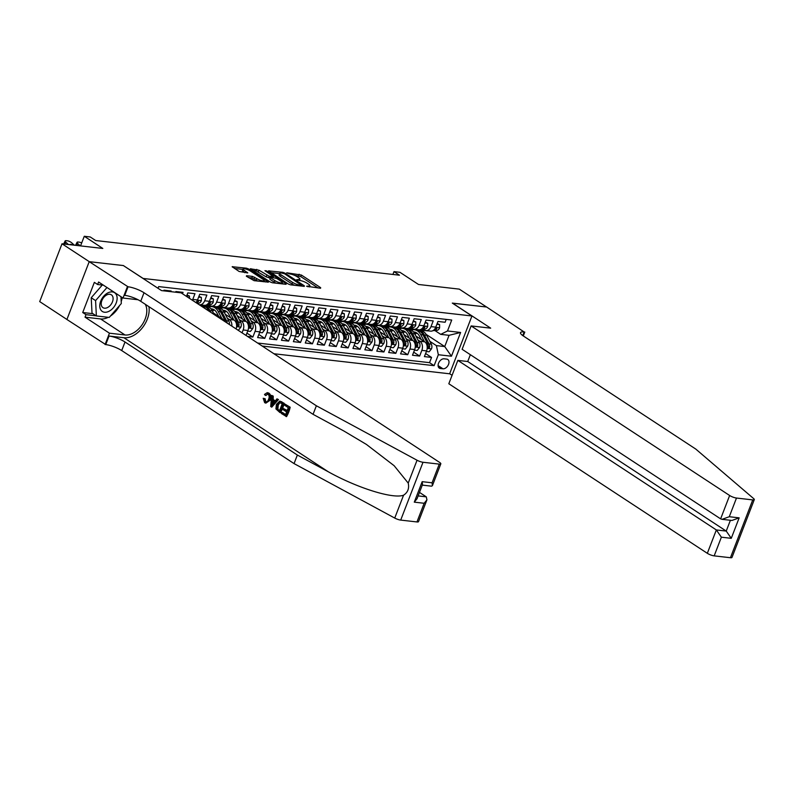 <?xml version="1.0" encoding="UTF-8"?>
<svg xmlns="http://www.w3.org/2000/svg" width="794" height="794" viewBox="0 0 794 794"><rect width="100%" height="100%" fill="white"/><g stroke="black" fill="none" stroke-linecap="round" stroke-linejoin="round"><path stroke-width="1.19" d="M306.573 286.247L320.568 288.252L320.667 287.686L301.392 275.042L286.733 272.789L289.84 273.96A5.419 1.28 21.1 0 1 297.006 276.63L298.613 277.682A5.419 1.28 21.1 0 1 299.924 279.21A5.419 1.28 21.1 0 1 298.296 279.508L296.619 279.716L299.795 280.49A5.419 1.28 21.1 0 1 306.96 283.16L308.568 284.212A5.419 1.28 21.1 0 1 309.878 285.741A5.419 1.28 21.1 0 1 308.251 286.038L306.573 286.247M246.547 275.717L246.448 276.282L254.09 280.669L268.402 282.148L248.721 269.027L246.477 268.193L232.176 266.715L239.113 271.469L247.768 272.888L244.115 270.288A4.526 1.072 21.1 0 1 243.024 269.017A4.526 1.072 21.1 0 1 245.892 269.077A4.526 1.072 21.1 0 1 250.368 271.002L263.062 279.329A4.526 1.072 21.1 0 1 264.154 280.6A4.526 1.072 21.1 0 1 261.286 280.54A4.526 1.072 21.1 0 1 256.799 278.615L252.452 276.391L246.547 275.717L246.348 276.223M123.497 265.653L143.158 278.456L471.944 315.982L452.312 303.1L486.563 307.01L459.289 289.125L418.498 284.47L399.948 272.302L393.993 271.627L399.451 275.2L95.677 240.532L90.228 236.959L84.273 236.275L80.551 245.902M123.527 265.583L89.275 261.673L62.011 243.788L102.813 248.443L84.273 236.275M288.222 283.984L290.455 284.818L304.251 286.386L304.35 285.82L285.086 273.186L282.843 272.342L268.541 270.863L288.222 283.984M286.068 284.312L272.273 282.743L270.039 281.9L250.358 268.789L259.003 270.208L269.067 276.163L273.483 276.52L264.938 270.704L266.576 270.893L286.168 283.746L286.068 284.312M66.914 319.456L39.7 301.601L62.011 243.788M247.53 336.428L252.869 337.033L246.914 333.123M251.162 320.925L253.117 322.215A6.898 4.953 96.5 0 1 255.073 331.326L259.837 331.872L257.633 337.579L264.779 338.393L258.824 334.482M263.072 322.285L265.037 323.575A6.898 4.953 96.5 0 1 266.983 332.686L271.747 333.232L269.543 338.939L276.699 339.753L270.744 335.842M274.982 323.644L276.947 324.935A6.898 4.953 96.5 0 1 278.893 334.046L283.657 334.592L281.463 340.298L288.609 341.112L282.654 337.202M286.892 325.004L288.857 326.294A6.898 4.953 96.5 0 1 290.812 335.405L295.576 335.951L293.373 341.658L300.519 342.472L294.564 338.562M298.812 326.364L300.767 327.654A6.898 4.953 96.5 0 1 302.722 336.765L307.486 337.311L305.283 343.018L312.429 343.832L306.474 339.921M310.722 327.724L312.687 329.014A6.898 4.953 96.5 0 1 314.632 338.125L319.396 338.671L317.193 344.378L324.349 345.192L318.394 341.281M322.632 329.083L324.597 330.373A6.898 4.953 96.5 0 1 326.542 339.485L331.306 340.031L329.113 345.737L336.259 346.551L330.304 342.641M334.542 330.443L336.507 331.733A6.898 4.953 96.5 0 1 338.462 340.844L343.226 341.39L341.023 347.097L348.169 347.911L342.214 344.001M346.462 331.803L348.417 333.093A6.898 4.953 96.5 0 1 350.372 342.204L355.136 342.75L352.933 348.457L360.079 349.271L354.124 345.36M358.372 333.162L360.337 334.453A6.898 4.953 96.5 0 1 362.282 343.564L367.046 344.11L364.843 349.817L371.999 350.63L366.044 346.72M370.282 334.522L372.247 335.812A6.898 4.953 96.5 0 1 374.192 344.924L378.956 345.469L376.763 351.176L383.909 351.99L377.954 348.08M382.192 335.882L384.157 337.172A6.898 4.953 96.5 0 1 386.112 346.283L390.876 346.829L388.673 352.536L395.819 353.35L389.864 349.439M394.112 337.242L396.067 338.532A6.898 4.953 96.5 0 1 398.022 347.643L402.786 348.189L400.583 353.886L407.729 354.71L401.774 350.799M406.022 338.601L407.987 339.892A6.898 4.953 96.5 0 1 409.932 349.003L414.696 349.549L412.493 355.246L419.649 356.069L421.842 350.362A6.898 4.953 -83.5 0 0 419.897 341.251L417.932 339.961M413.694 352.159L419.649 356.069M446.228 319.406L445.126 322.265L437.98 321.451L435.777 327.148A6.898 4.953 -83.5 0 1 430.636 331.138L425.872 330.602A6.898 4.953 -83.5 0 0 431.013 326.612L433.216 320.905L426.06 320.091L423.867 325.788A6.898 4.953 -83.5 0 1 418.716 329.778L413.952 329.242A6.898 4.953 96.5 0 1 412.324 328.637L411.074 327.823M413.952 329.242A6.898 4.953 96.5 0 0 419.103 325.252L421.296 319.545L414.15 318.731L411.947 324.438A6.898 4.953 -83.5 0 1 406.806 328.428L402.042 327.882A6.898 4.953 96.5 0 1 400.414 327.277L399.164 326.463M402.042 327.882A6.898 4.953 96.5 0 0 407.183 323.892L409.386 318.186L402.24 317.372L400.037 323.079A6.898 4.953 -83.5 0 1 394.896 327.068L390.132 326.523A6.898 4.953 96.5 0 1 388.504 325.917L387.254 325.103M390.132 326.523A6.898 4.953 96.5 0 0 395.273 322.533L397.476 316.826L390.33 316.012L388.127 321.719A6.898 4.953 -83.5 0 1 382.986 325.709L378.212 325.163A6.898 4.953 96.5 0 1 376.584 324.557L375.344 323.744M378.212 325.163A6.898 4.953 96.5 0 0 383.363 321.173L385.566 315.466L378.41 314.652L376.217 320.359A6.898 4.953 -83.5 0 1 371.066 324.349L366.302 323.803A6.898 4.953 96.5 0 1 364.674 323.198L363.424 322.384M366.302 323.803A6.898 4.953 96.5 0 0 371.453 319.813L373.646 314.106L366.5 313.293L364.297 318.999A6.898 4.953 -83.5 0 1 359.156 322.989L354.392 322.443A6.898 4.953 96.5 0 1 352.764 321.838L351.514 321.024M354.392 322.443A6.898 4.953 96.5 0 0 359.533 318.454L361.736 312.747L354.59 311.933L352.387 317.64A6.898 4.953 -83.5 0 1 347.246 321.63L342.482 321.084A6.898 4.953 96.5 0 1 340.844 320.478L339.604 319.664M342.482 321.084A6.898 4.953 96.5 0 0 347.623 317.094L349.826 311.387L342.68 310.573L340.477 316.28A6.898 4.953 -83.5 0 1 335.336 320.27L330.562 319.724A6.898 4.953 96.5 0 1 328.934 319.119L327.694 318.305M330.562 319.724A6.898 4.953 96.5 0 0 335.713 315.734L337.916 310.027L330.761 309.213L328.567 314.92A6.898 4.953 -83.5 0 1 323.416 318.91L318.652 318.364A6.898 4.953 96.5 0 1 317.024 317.759L315.774 316.945M318.652 318.364A6.898 4.953 96.5 0 0 323.803 314.374L325.997 308.668L318.851 307.854L316.647 313.561A6.898 4.953 -83.5 0 1 311.506 317.55L306.742 317.005A6.898 4.953 96.5 0 1 305.114 316.399L303.864 315.585M306.742 317.005A6.898 4.953 96.5 0 0 311.883 313.015L314.087 307.308L306.941 306.494L304.737 312.201A6.898 4.953 -83.5 0 1 299.596 316.191L294.832 315.645A6.898 4.953 96.5 0 1 293.194 315.039L291.954 314.226M294.832 315.645A6.898 4.953 96.5 0 0 299.973 311.655L302.177 305.948L295.031 305.134L292.827 310.841A6.898 4.953 -83.5 0 1 287.686 314.831L282.912 314.285A6.898 4.953 96.5 0 1 281.284 313.68L280.044 312.866M282.912 314.285A6.898 4.953 96.5 0 0 288.063 310.295L290.267 304.588L283.111 303.774L280.917 309.481A6.898 4.953 -83.5 0 1 275.766 313.471L271.002 312.925A6.898 4.953 96.5 0 1 269.374 312.32L268.124 311.506M271.002 312.925A6.898 4.953 96.5 0 0 276.153 308.935L278.347 303.229L271.201 302.415L268.997 308.122A6.898 4.953 -83.5 0 1 263.856 312.111L259.092 311.566A6.898 4.953 96.5 0 1 257.464 310.96L256.214 310.146M259.092 311.566A6.898 4.953 96.5 0 0 264.233 307.576L266.437 301.869L259.291 301.055L257.087 306.762A6.898 4.953 -83.5 0 1 251.946 310.752L247.182 310.206A6.898 4.953 96.5 0 1 245.545 309.6L244.304 308.787M247.182 310.206A6.898 4.953 96.5 0 0 252.323 306.216L254.527 300.509L247.381 299.695L245.177 305.402A6.898 4.953 -83.5 0 1 240.036 309.392L235.262 308.846A6.898 4.953 96.5 0 1 233.635 308.241L232.394 307.427M235.262 308.846A6.898 4.953 96.5 0 0 240.413 304.856L242.617 299.149L235.461 298.336L233.267 304.042A6.898 4.953 -83.5 0 1 228.116 308.032L223.352 307.486A6.898 4.953 96.5 0 1 221.725 306.891L220.474 306.067M223.352 307.486A6.898 4.953 96.5 0 0 228.503 303.497L230.697 297.79L223.551 296.976L221.347 302.683A6.898 4.953 -83.5 0 1 216.206 306.673L211.442 306.127A6.898 4.953 96.5 0 1 209.815 305.531L208.564 304.707M211.442 306.127A6.898 4.953 96.5 0 0 216.583 302.137L218.787 296.43L211.641 295.616L209.437 301.323A6.898 4.953 -83.5 0 1 204.296 305.313L199.532 304.767A6.898 4.953 96.5 0 1 199.175 304.707M199.532 304.767A6.898 4.953 96.5 0 0 204.673 300.777L206.877 295.07L199.731 294.256L197.527 299.963A6.898 4.953 -83.5 0 1 195.89 302.554M192.386 300.251A6.898 4.953 96.5 0 0 192.763 299.417L194.967 293.711L187.811 292.897L186.471 296.38M182.501 293.77L183.047 292.351L175.901 291.537L175.643 292.212M170.879 291.666L171.137 290.991L163.991 290.177L163.733 290.852M224.037 321.014A6.898 4.953 -83.5 0 0 222.151 318.682L213.358 312.915M202.053 305.501L201.348 305.035M236.096 328.924A6.898 4.953 -83.5 0 0 234.061 320.042L225.268 314.275M213.963 306.861L213.258 306.395M231.828 326.126A6.898 4.953 96.5 0 0 229.297 319.496L227.332 318.205M209.775 306.692L208.514 305.869M246.021 335.435L247.927 330.512A6.898 4.953 -83.5 0 0 245.971 321.401L237.178 315.635M225.873 308.221L225.168 307.754M242.051 332.835L243.163 329.967A6.898 4.953 96.5 0 0 241.207 320.855L239.242 319.565M221.685 308.052L220.424 307.228M259.837 331.872A6.898 4.953 -83.5 0 0 257.881 322.761L249.088 316.995M237.793 309.581L237.078 309.114M233.595 309.412L232.344 308.588M271.747 333.232A6.898 4.953 -83.5 0 0 269.801 324.121L261.008 318.354M249.703 310.94L248.998 310.474M245.515 310.772L244.254 309.948M283.657 334.592A6.898 4.953 -83.5 0 0 281.711 325.48L272.918 319.714M261.613 312.3L260.908 311.834M257.425 312.131L256.164 311.308M295.576 335.951A6.898 4.953 -83.5 0 0 293.621 326.84L284.828 321.074M273.523 313.66L272.818 313.193M269.335 313.491L268.074 312.667M307.486 337.311A6.898 4.953 -83.5 0 0 305.531 328.2L296.738 322.433M285.443 315.019L284.728 314.553M281.245 314.851L279.994 314.027M319.396 338.671A6.898 4.953 -83.5 0 0 317.451 329.56L308.658 323.793M297.353 316.379L296.648 315.913M293.165 316.211L291.904 315.387M331.306 340.031A6.898 4.953 -83.5 0 0 329.361 330.919L320.568 325.153M309.263 317.739L308.558 317.272M305.075 317.57L303.814 316.746M343.226 341.39A6.898 4.953 -83.5 0 0 341.271 332.279L332.478 326.513M321.173 319.099L320.468 318.632M316.985 318.93L315.724 318.106M355.136 342.75A6.898 4.953 -83.5 0 0 353.181 333.639L344.388 327.872M333.093 320.458L332.378 319.992M328.895 320.29L327.644 319.466M367.046 344.11A6.898 4.953 -83.5 0 0 365.101 334.999L356.308 329.232M345.003 321.818L344.298 321.352M340.815 321.649L339.554 320.826M378.956 345.469A6.898 4.953 -83.5 0 0 377.011 336.358L368.218 330.592M356.913 323.178L356.208 322.711M352.725 323.009L351.464 322.185M390.876 346.829A6.898 4.953 -83.5 0 0 388.921 337.718L380.127 331.952M368.823 324.538L368.118 324.071M364.635 324.369L363.374 323.545M402.786 348.189A6.898 4.953 -83.5 0 0 400.831 339.078L392.038 333.311M380.743 325.897L380.028 325.431M376.545 325.729L375.294 324.905M414.696 349.549A6.898 4.953 -83.5 0 0 412.751 340.437L403.957 334.671M392.653 327.257L391.948 326.791M388.464 327.088L387.204 326.265M446.724 359.106L444.104 358.809A5.35 3.494 123.3 0 0 438.884 362.471A5.35 3.494 123.3 0 0 439.3 368.128A5.35 3.494 123.3 0 0 440.362 368.495L442.983 368.793A5.35 3.494 123.3 0 0 448.203 365.141A5.35 3.494 123.3 0 0 447.786 359.483A5.35 3.494 123.3 0 0 446.724 359.106M273.94 353.747L449.632 373.795L471.944 315.982M262.199 346.045L434.12 365.667L438.338 354.729L436.392 345.618L429.842 341.321M158.016 288.301L158.681 286.594L451.726 320.032L447.508 330.969L460.609 332.468L451.449 356.218L438.338 354.729M400.375 328.448L399.114 327.614M257.613 343.038L429.534 362.659L431.559 357.429L424.413 356.605L426.606 350.908A6.898 4.953 -83.5 0 0 424.661 341.797L415.867 336.021M404.563 328.617L403.858 328.15M422.994 329.182L424.234 329.996A6.898 4.953 -83.5 0 0 425.872 330.602M409.932 349.003L407.729 354.71M398.022 347.643L395.819 353.35M386.112 346.283L383.909 351.99M374.192 344.924L371.999 350.63M362.282 343.564L360.079 349.271M350.372 342.204L348.169 347.911M338.462 340.844L336.259 346.551M326.542 339.485L324.349 345.192M314.632 338.125L312.429 343.832M302.722 336.765L300.519 342.472M290.812 335.405L288.609 341.112M278.893 334.046L276.699 339.753M266.983 332.686L264.779 338.393M255.073 331.326L252.869 337.033M412.284 329.808L411.024 328.974M436.392 345.618L444.729 346.561L449.067 335.316L440.73 334.363L447.508 330.969M419.172 329.808L420.046 330.383M426.15 334.383L444.729 346.561L451.449 356.218M434.904 330.542L440.73 334.363M393.993 271.627L392.901 274.456M410.667 328.934L412.056 329.847M425.604 353.519L431.559 357.429M429.534 362.659L434.12 365.667M398.757 327.575L400.146 328.488M386.837 326.215L388.236 327.128M374.927 324.855L376.326 325.768M363.017 323.495L364.406 324.409M351.107 322.136L352.496 323.049M339.187 320.776L340.586 321.689M327.277 319.416L328.676 320.339M315.367 318.057L316.756 318.98M303.457 316.707L304.846 317.62M291.537 315.347L292.936 316.26M279.627 313.987L281.016 314.9M267.717 312.628L269.106 313.541M255.807 311.268L257.196 312.181M243.887 309.908L245.286 310.821M231.977 308.548L233.367 309.462M220.067 307.189L221.457 308.102M208.157 305.829L209.547 306.742M449.067 335.316L460.609 332.468M318.126 287.974L300.787 276.61L294.455 275.3M279.607 273.612L270.883 272.61M301.472 285.264L284.619 273.771L281.364 272.987A5.419 1.28 21.1 0 0 279.736 273.285A5.419 1.28 21.1 0 0 281.046 274.803L292.609 282.396A5.419 1.28 21.1 0 0 299.775 285.066L301.472 285.264L301.174 286.038M279.736 273.285L279.131 274.853A5.419 1.28 21.1 0 0 280.441 276.372L281.046 274.803M294.554 285.284A5.419 1.28 21.1 0 1 292.003 283.954L280.441 276.372M252.7 270.536L256.164 270.933L256.77 269.364M269.811 277.88L266.218 276.898L256.164 270.933M282.128 283.051L283.627 284.034M274.932 280.649A4.526 1.072 21.1 0 0 279.419 282.585A4.526 1.072 21.1 0 0 282.287 282.634A4.526 1.072 21.1 0 0 281.185 281.364L276.719 278.436L270.565 277.146L270.466 277.721L274.932 280.649L274.327 282.217A4.526 1.072 21.1 0 0 276.133 283.18M270.049 277.245L269.861 279.28L270.466 277.721M274.327 282.217L269.861 279.28M257.921 281.106A4.526 1.072 21.1 0 1 256.204 280.173L251.847 277.95L248.383 277.553M243.024 269.017L242.418 270.575A4.526 1.072 21.1 0 0 243.51 271.856L244.115 270.288M244.81 272.699L243.51 271.856M242.865 269.414L234.518 268.461M265.444 281.959L263.995 281.007M426.388 351.494L429.127 351.802L431.519 348.814A4.566 3.285 -83.5 0 0 431.331 344.149L426.676 335.286A13.19 9.478 -83.5 0 0 420.304 330.413L418.041 330.145A13.19 9.478 -83.5 0 0 417.326 330.106M416.979 333.113A10.947 7.871 -83.5 0 0 415.004 334.373M424.403 341.628L420.721 334.611A13.19 9.478 -83.5 0 0 414.349 329.728A13.19 9.478 -83.5 0 0 411.292 330.066M421.247 339.554L419.391 336.011A10.947 7.871 -83.5 0 0 414.101 331.952A10.947 7.871 -83.5 0 0 413.426 331.922M414.349 329.728L416.612 329.986A13.19 9.478 96.5 0 1 422.984 334.87L427.638 343.733A4.566 3.285 96.5 0 1 428.145 347.137L428.7 348.238L429.574 347.296A4.566 3.285 -83.5 0 0 429.068 343.891L424.413 335.028A13.19 9.478 -83.5 0 0 418.041 330.145M414.269 333.073A10.947 7.871 96.5 0 1 415.907 332.478M415.212 332.2A10.947 7.871 -83.5 0 0 413.863 332.478M424.383 330.086L422.428 330.185A13.19 9.478 96.5 0 1 421.306 330.155A13.19 9.478 96.5 0 1 419.689 329.758M436.879 324.299L439.618 324.617L439.608 327.872A4.566 3.285 96.5 0 1 436.611 330.453L432.978 330.632M428.264 330.87A13.19 9.478 96.5 0 1 427.261 330.83L424.998 330.572A13.19 9.478 -83.5 0 0 426.001 330.612M439.618 324.617L437.157 323.565M425.098 330.423L424.691 330.443A13.19 9.478 96.5 0 1 423.569 330.413L421.306 330.155M424.294 330.453A13.19 9.478 -83.5 0 0 424.998 330.572M433.584 330.235L434.348 330.195A4.566 3.285 -83.5 0 0 436.75 328.696L436.73 327.833M435.777 328.061L436.75 328.696C436.918 327.555 436.442 327.505 435.32 328.537A4.566 3.285 96.5 0 1 434.358 329.51M101.175 310.434A11.205 7.325 123.3 0 0 113.195 307.923A11.205 7.325 123.3 0 0 115.716 293.72A11.205 7.325 123.3 0 0 103.696 296.231A11.205 7.325 123.3 0 0 101.175 310.434M102.178 306.95A7.672 5.012 123.3 0 0 102.942 307.645A7.672 5.012 123.3 0 0 110.892 304.628A7.672 5.012 123.3 0 0 112.133 295.507A7.672 5.012 123.3 0 0 111.359 294.812A7.672 5.012 123.3 0 0 103.409 297.839A7.672 5.012 123.3 0 0 102.178 306.95M120.956 296.668L121.303 303.546L109.235 317.421L96.372 315.952L92.015 313.094L91.221 297.75L102.277 285.036M96.372 315.952L95.588 300.608L106.982 287.507M91.221 297.75L95.588 300.608M470.356 354.7L467.726 361.518L457.84 360.387L448.818 383.75L707.325 553.309L716.347 529.945L726.232 531.077L730.401 520.278M457.84 360.387L716.347 529.945L721.379 537.191L714.173 555.869L730.44 557.725L752.752 499.902A5.171 1.221 21.1 0 0 754.3 499.615A5.171 1.221 21.1 0 0 753.724 498.662L695.782 449.076L523.435 336.041A12.069 2.858 -158.9 0 1 520.517 332.646A12.069 2.858 -158.9 0 1 524.139 331.981L486.623 307.02L452.461 303.199M452.491 303.119L490.672 328.16L471.13 325.927L729.636 495.496A5.171 1.221 21.1 0 0 736.485 498.046L752.752 499.902M524.794 332.061L523.296 335.941M449.662 373.726L452.084 375.304M471.13 325.927L462.118 349.291L720.624 518.859L729.636 495.496M754.3 499.615L731.989 557.438A5.171 1.221 -158.9 0 1 730.44 557.725M714.173 555.869A5.171 1.221 -158.9 0 1 707.325 553.309M467.726 361.518L726.232 531.077L731.264 538.322L721.379 537.191M736.485 498.046L729.279 516.725L722.064 519.326L720.624 518.859M729.279 516.725L739.164 517.847L731.949 520.457L722.064 519.326M290.167 407.223L284.848 404.027L290.167 407.223A22.46 14.679 123.3 0 1 286.555 416.602L281.404 413.515L281.82 412.433L282.525 412.513L285.632 414.547M287.2 410.478L283.597 408.632L287.041 410.885L288.291 407.64L284.431 405.109L284.848 404.027M279.974 412.572L280.51 412.642A22.46 14.679 123.3 0 0 284.133 403.263L279.786 401.069L283.597 403.203L279.974 412.572L275.935 408.92L276.391 404.414L279.786 401.069M268.868 393.109L267.26 392.633L268.868 393.109C270.933 394.707 271.459 397.02 270.456 400.027L265.871 403.134L264.66 402.687L263.191 398.3L265.117 398.727L265.811 401.714L265.127 401.635L265.94 401.953M416.959 521.946L424.165 503.277L426.934 499.833L418.507 521.658A5.171 1.221 -158.9 0 1 416.959 521.946L400.702 520.09A5.171 1.221 -158.9 0 1 394.737 518.065L294.058 463.597L297.353 455.041L125.015 342.006A12.069 2.858 21.1 0 0 109.046 336.041L123.933 337.738A22.46 14.679 123.3 0 0 142.116 328.111A22.46 14.679 123.3 0 0 148.925 306.673M297.353 455.041L328.23 471.745C357.578 488.121 393.149 499.198 403.56 495.198C407.818 492.449 409.376 488.419 408.225 483.109L394.142 465.711L366.431 444.442L343.931 431.033L313.064 414.329L140.727 301.293A12.069 2.858 21.1 0 0 124.747 295.338L128.052 286.783L89.216 261.663L123.348 265.553L161.529 290.594L181.062 292.827L439.568 462.386A5.171 1.221 21.1 0 1 440.819 463.845A5.171 1.221 21.1 0 1 439.271 464.123L423.013 462.267L400.702 520.09M271.727 407.163L278.476 399.561L276.967 398.856L277.94 399.491L271.727 407.163L270.685 406.488L271.707 395.402L272.689 396.047L272.312 399.422L275.111 401.248L276.967 398.856M275.359 400.93L273.205 399.521L273.225 396.107L271.707 395.402M294.058 463.597L121.71 350.561A12.069 2.858 21.1 0 0 105.741 344.596L66.904 319.486L89.216 261.663M313.064 414.329L316.369 405.774L144.022 292.738A12.069 2.858 21.1 0 0 128.052 286.783M408.225 483.109L417.048 460.242L316.369 405.774M108.262 317.312A19.393 12.684 -56.7 0 1 100.57 318.94L85.027 317.173L85.99 314.672L96.193 315.833M103.409 285.165L97.622 284.51L94.357 282.356L82.715 312.518L85.99 314.672M97.622 284.51L98.595 282.009L123.02 298.038L127.397 286.703M105.086 344.527L109.453 333.192L125.005 334.969A19.393 12.684 123.3 0 0 142.334 324.428A19.393 12.684 123.3 0 0 145.272 304.281M85.027 317.173L109.453 333.192M419.48 492.389L426.279 496.846L426.934 499.833M138.047 299.745L123.02 298.038M417.048 460.242A5.171 1.221 21.1 0 0 423.013 462.267M122.187 297.482A19.393 12.684 -56.7 0 1 121.204 301.631M119.576 305.541A19.393 12.684 -56.7 0 1 110.445 316.032M82.715 312.518L92.918 313.69M424.165 503.277L414.279 502.145L417.048 498.701L422.507 484.548L422.18 481.67L432.065 482.802L432.402 485.67L431.569 486.176L422.289 485.114M263.191 398.3L264.223 398.628L265.127 401.635C266.645 402.28 267.796 401.506 268.58 399.322C269.513 397.179 269.325 395.472 268.025 394.191L265.285 395.343L266.198 395.442M268.025 394.191L267.3 393.913M264.223 398.628L265.117 398.727M268.352 393.06C270.268 394.628 270.655 396.921 269.503 399.928L270.456 400.027M269.503 399.928L265.871 403.134M265.285 395.343L264.481 394.429L267.26 392.633M272.739 404.305L274.406 402.151L272.173 400.682L271.627 405.744L272.739 404.305M277.94 399.491L278.476 399.561M272.312 399.422L273.205 399.521M272.689 396.047L273.225 396.107M271.866 403.56L272.759 403.67L273.116 400.791M282.257 403.68L279.101 402.439L277.305 405.039L277.136 409.118L279.468 410.885L282.257 403.68M279.806 402.32L279.101 402.439L279.895 402.528L278.257 405.148L277.305 405.039M283.597 403.203L284.133 403.263M281.245 401.665L281.781 401.724M277.136 409.118L277.87 409.198L278.257 405.148M278.138 410.022L278.853 410.101L277.87 409.198M279.587 410.587L278.853 410.101M281.82 412.433L285.512 414.855L286.624 411.967L283.18 409.714L283.597 408.632M289.631 407.163L286.019 416.542M414.468 350.134L417.217 350.442L419.609 347.454A4.566 3.285 -83.5 0 0 419.421 342.79L414.766 333.927A13.19 9.478 -83.5 0 0 408.394 329.053L406.131 328.795A13.19 9.478 -83.5 0 0 405.416 328.746M405.069 331.753A10.947 7.871 -83.5 0 0 403.084 333.014M412.493 340.269L408.811 333.252A13.19 9.478 -83.5 0 0 402.439 328.369A13.19 9.478 -83.5 0 0 399.382 328.706M409.337 338.194L407.471 334.651A10.947 7.871 -83.5 0 0 402.181 330.592A10.947 7.871 -83.5 0 0 401.516 330.562M402.439 328.369L404.702 328.627A13.19 9.478 96.5 0 1 411.074 333.51L415.728 342.373A4.566 3.285 96.5 0 1 416.235 345.777L416.79 346.879L417.664 345.936A4.566 3.285 -83.5 0 0 417.158 342.532L412.503 333.669A13.19 9.478 -83.5 0 0 406.131 328.795M402.36 331.713A10.947 7.871 96.5 0 1 403.997 331.118M403.302 330.84A10.947 7.871 -83.5 0 0 401.953 331.118M402.558 348.774L405.297 349.082L407.699 346.095A4.566 3.285 -83.5 0 0 407.501 341.43L402.856 332.567A13.19 9.478 -83.5 0 0 396.484 327.694L394.221 327.436A13.19 9.478 -83.5 0 0 393.496 327.386M393.159 330.393A10.947 7.871 -83.5 0 0 391.174 331.654M400.583 338.909L396.901 331.892A13.19 9.478 -83.5 0 0 390.529 327.009A13.19 9.478 -83.5 0 0 387.472 327.346M397.427 336.835L395.561 333.291A10.947 7.871 -83.5 0 0 390.271 329.232A10.947 7.871 -83.5 0 0 389.606 329.202M390.529 327.009L392.792 327.267A13.19 9.478 96.5 0 1 399.164 332.15L403.809 341.013A4.566 3.285 96.5 0 1 404.325 344.417L404.88 345.519L405.754 344.576A4.566 3.285 -83.5 0 0 405.238 341.172L400.593 332.309A13.19 9.478 -83.5 0 0 394.221 327.436M390.45 330.354A10.947 7.871 96.5 0 1 392.087 329.758M391.392 329.48A10.947 7.871 -83.5 0 0 390.043 329.758M390.648 347.415L393.387 347.722L395.789 344.735A4.566 3.285 -83.5 0 0 395.591 340.07L390.946 331.207A13.19 9.478 -83.5 0 0 384.564 326.334L382.301 326.076A13.19 9.478 -83.5 0 0 381.586 326.026M381.239 329.034A10.947 7.871 -83.5 0 0 379.264 330.294M388.673 337.549L384.991 330.532A13.19 9.478 -83.5 0 0 378.609 325.649A13.19 9.478 -83.5 0 0 375.562 325.987M385.507 335.475L383.651 331.932A10.947 7.871 -83.5 0 0 378.361 327.872A10.947 7.871 -83.5 0 0 377.686 327.843M378.609 325.649L380.872 325.907A13.19 9.478 96.5 0 1 387.254 330.79L391.899 339.653A4.566 3.285 96.5 0 1 392.415 343.058L392.97 344.159L393.844 343.216A4.566 3.285 -83.5 0 0 393.328 339.812L388.683 330.949A13.19 9.478 -83.5 0 0 382.301 326.076M378.53 328.994A10.947 7.871 96.5 0 1 380.167 328.398M379.472 328.121A10.947 7.871 -83.5 0 0 378.133 328.398M378.738 346.055L381.477 346.363L383.869 343.375A4.566 3.285 -83.5 0 0 383.681 338.71L379.026 329.847A13.19 9.478 -83.5 0 0 372.654 324.974L370.391 324.716A13.19 9.478 -83.5 0 0 369.676 324.667M369.329 327.674A10.947 7.871 -83.5 0 0 367.354 328.934M376.753 336.19L373.071 329.173A13.19 9.478 -83.5 0 0 366.699 324.289A13.19 9.478 -83.5 0 0 363.642 324.627M373.597 334.115L371.741 330.572A10.947 7.871 -83.5 0 0 366.451 326.513A10.947 7.871 -83.5 0 0 365.776 326.483M366.699 324.289L368.962 324.548A13.19 9.478 96.5 0 1 375.334 329.431L379.989 338.294A4.566 3.285 96.5 0 1 380.495 341.698L381.051 342.8L381.924 341.857A4.566 3.285 -83.5 0 0 381.418 338.452L376.763 329.589A13.19 9.478 -83.5 0 0 370.391 324.716M366.62 327.634A10.947 7.871 96.5 0 1 368.257 327.039M367.562 326.761A10.947 7.871 -83.5 0 0 366.213 327.039M412.473 328.726L410.518 328.825A13.19 9.478 96.5 0 1 409.396 328.795A13.19 9.478 96.5 0 1 407.769 328.398M424.969 322.94L427.708 323.257L427.688 326.513A4.566 3.285 96.5 0 1 424.701 329.093L421.068 329.272M416.354 329.51A13.19 9.478 96.5 0 1 415.351 329.47L413.088 329.212A13.19 9.478 -83.5 0 0 414.091 329.252M427.708 323.257L425.247 322.205M413.188 329.063L412.781 329.083A13.19 9.478 96.5 0 1 411.659 329.053L409.396 328.795M412.374 329.093A13.19 9.478 -83.5 0 0 413.088 329.212M421.674 328.875L422.438 328.835A4.566 3.285 -83.5 0 0 424.84 327.346L424.82 326.473M423.857 326.701L424.84 327.346C425.008 326.205 424.532 326.145 423.41 327.178A4.566 3.285 96.5 0 1 422.448 328.15M400.553 327.366L398.608 327.465A13.19 9.478 96.5 0 1 397.486 327.436A13.19 9.478 96.5 0 1 395.859 327.039M413.049 321.58L415.798 321.898L415.778 325.153A4.566 3.285 96.5 0 1 412.791 327.733L409.158 327.912M404.434 328.15A13.19 9.478 96.5 0 1 403.441 328.111L401.178 327.853A13.19 9.478 -83.5 0 0 402.171 327.892M415.798 321.898L413.337 320.845M401.278 327.704L400.871 327.724A13.19 9.478 96.5 0 1 399.749 327.694L397.486 327.436M400.464 327.733A13.19 9.478 -83.5 0 0 401.178 327.853M409.764 327.515L410.528 327.475A4.566 3.285 -83.5 0 0 412.93 325.987L412.91 325.113M411.947 325.342L412.93 325.987C413.098 324.845 412.622 324.786 411.5 325.818A4.566 3.285 96.5 0 1 410.538 326.791M388.643 326.006L386.688 326.106A13.19 9.478 96.5 0 1 385.566 326.076A13.19 9.478 96.5 0 1 383.949 325.679M401.139 320.22L403.878 320.538L403.868 323.793A4.566 3.285 96.5 0 1 400.881 326.374L397.238 326.562M392.524 326.791A13.19 9.478 96.5 0 1 391.531 326.751L389.268 326.493A13.19 9.478 -83.5 0 0 390.261 326.533M403.878 320.538L401.427 319.486M389.368 326.344L388.961 326.364A13.19 9.478 96.5 0 1 387.839 326.334L385.566 326.076M388.554 326.374A13.19 9.478 -83.5 0 0 389.268 326.493M397.854 326.155L398.618 326.116A4.566 3.285 -83.5 0 0 401.02 324.627L400.99 323.754M400.037 323.982L401.02 324.627C401.188 323.486 400.712 323.426 399.59 324.458A4.566 3.285 96.5 0 1 398.618 325.431M376.733 324.647L374.778 324.746A13.19 9.478 96.5 0 1 373.656 324.716A13.19 9.478 96.5 0 1 372.039 324.329M389.229 318.86L391.968 319.178L391.958 322.433A4.566 3.285 96.5 0 1 388.961 325.014L385.328 325.203M380.614 325.431A13.19 9.478 96.5 0 1 379.611 325.391L377.349 325.133A13.19 9.478 -83.5 0 0 378.351 325.173M391.968 319.178L389.507 318.126M377.448 324.984L377.041 325.004A13.19 9.478 96.5 0 1 375.919 324.974L373.656 324.716M376.644 325.014A13.19 9.478 -83.5 0 0 377.349 325.133M385.934 324.796L386.698 324.756A4.566 3.285 -83.5 0 0 389.1 323.267L389.08 322.394M388.127 322.622L389.1 323.267C389.268 322.126 388.792 322.066 387.671 323.098A4.566 3.285 96.5 0 1 386.708 324.071M366.818 344.695L369.567 345.013L371.959 342.016A4.566 3.285 -83.5 0 0 371.771 337.351L367.116 328.488A13.19 9.478 -83.5 0 0 360.744 323.615L358.481 323.357A13.19 9.478 -83.5 0 0 357.757 323.307M357.419 326.314A10.947 7.871 -83.5 0 0 355.434 327.575M364.843 334.83L361.161 327.813A13.19 9.478 -83.5 0 0 354.789 322.93A13.19 9.478 -83.5 0 0 351.732 323.267M361.687 332.755L359.821 329.212A10.947 7.871 -83.5 0 0 354.531 325.163A10.947 7.871 -83.5 0 0 353.866 325.123M354.789 322.93L357.052 323.188A13.19 9.478 96.5 0 1 363.424 328.071L368.079 336.934A4.566 3.285 96.5 0 1 368.585 340.338L369.141 341.44L370.014 340.497A4.566 3.285 -83.5 0 0 369.508 337.093L364.853 328.23A13.19 9.478 -83.5 0 0 358.481 323.357M354.71 326.274A10.947 7.871 96.5 0 1 356.347 325.679M355.652 325.401A10.947 7.871 -83.5 0 0 354.303 325.679M364.823 323.287L362.868 323.386A13.19 9.478 96.5 0 1 361.746 323.357A13.19 9.478 96.5 0 1 360.119 322.969M377.319 317.501L380.058 317.818L380.038 321.074A4.566 3.285 96.5 0 1 377.051 323.654L373.418 323.843M368.704 324.071A13.19 9.478 96.5 0 1 367.701 324.031L365.439 323.773A13.19 9.478 -83.5 0 0 366.441 323.813M380.058 317.818L377.597 316.766M365.538 323.624L365.131 323.644A13.19 9.478 96.5 0 1 364.009 323.615L361.746 323.357M364.724 323.654A13.19 9.478 -83.5 0 0 365.439 323.773M374.024 323.436L374.788 323.396A4.566 3.285 -83.5 0 0 377.19 321.907L377.17 321.034M376.207 321.262L377.19 321.907C377.358 320.766 376.882 320.707 375.761 321.739A4.566 3.285 96.5 0 1 374.798 322.711M354.908 343.336L357.647 343.653L360.049 340.656A4.566 3.285 -83.5 0 0 359.851 335.991L355.206 327.128A13.19 9.478 -83.5 0 0 348.834 322.255L346.571 321.997A13.19 9.478 -83.5 0 0 345.847 321.947M345.509 324.954A10.947 7.871 -83.5 0 0 343.524 326.215M352.933 333.47L349.251 326.453A13.19 9.478 -83.5 0 0 342.879 321.57A13.19 9.478 -83.5 0 0 339.822 321.907M349.777 331.396L347.911 327.853A10.947 7.871 -83.5 0 0 342.621 323.803A10.947 7.871 -83.5 0 0 341.956 323.763M342.879 321.57L345.142 321.828A13.19 9.478 96.5 0 1 351.514 326.711L356.159 335.574A4.566 3.285 96.5 0 1 356.675 338.978L357.231 340.08L358.104 339.137A4.566 3.285 -83.5 0 0 357.588 335.733L352.943 326.87A13.19 9.478 -83.5 0 0 346.571 321.997M342.8 324.915A10.947 7.871 96.5 0 1 344.437 324.319M343.742 324.041A10.947 7.871 -83.5 0 0 342.393 324.319M352.903 321.927L350.958 322.027A13.19 9.478 96.5 0 1 349.836 321.997A13.19 9.478 96.5 0 1 348.209 321.61M365.399 316.141L368.148 316.459L368.128 319.714A4.566 3.285 96.5 0 1 365.141 322.295L361.508 322.483M356.784 322.711A13.19 9.478 96.5 0 1 355.791 322.672L353.529 322.414A13.19 9.478 -83.5 0 0 354.521 322.453M368.148 316.459L365.687 315.407M353.628 322.265L353.221 322.285A13.19 9.478 96.5 0 1 352.099 322.255L349.836 321.997M352.814 322.295A13.19 9.478 -83.5 0 0 353.529 322.414M362.114 322.076L362.878 322.036A4.566 3.285 -83.5 0 0 365.28 320.548L365.26 319.674M364.297 319.903L365.28 320.548C365.448 319.406 364.972 319.347 363.851 320.379A4.566 3.285 96.5 0 1 362.888 321.352M342.998 341.976L345.737 342.293L348.139 339.296A4.566 3.285 -83.5 0 0 347.941 334.631L343.296 325.768A13.19 9.478 -83.5 0 0 336.914 320.895L334.651 320.637A13.19 9.478 -83.5 0 0 333.937 320.587M333.589 323.595A10.947 7.871 -83.5 0 0 331.614 324.855M341.023 332.11L337.341 325.093A13.19 9.478 -83.5 0 0 330.959 320.21A13.19 9.478 -83.5 0 0 327.912 320.548M337.857 330.036L336.001 326.493A10.947 7.871 -83.5 0 0 330.711 322.443A10.947 7.871 -83.5 0 0 330.036 322.404M330.959 320.21L333.222 320.468A13.19 9.478 96.5 0 1 339.604 325.351L344.249 334.214A4.566 3.285 96.5 0 1 344.765 337.619L345.321 338.72L346.194 337.778A4.566 3.285 -83.5 0 0 345.678 334.373L341.033 325.51A13.19 9.478 -83.5 0 0 334.651 320.637M330.88 323.555A10.947 7.871 96.5 0 1 332.517 322.959M331.823 322.682A10.947 7.871 -83.5 0 0 330.483 322.959M340.993 320.568L339.038 320.667A13.19 9.478 96.5 0 1 337.916 320.637A13.19 9.478 96.5 0 1 336.299 320.25M353.489 314.781L356.228 315.099L356.218 318.354A4.566 3.285 96.5 0 1 353.231 320.935L349.588 321.123M344.874 321.352A13.19 9.478 96.5 0 1 343.881 321.312L341.618 321.054A13.19 9.478 -83.5 0 0 342.611 321.094M356.228 315.099L353.777 314.047M341.718 320.905L341.311 320.925A13.19 9.478 96.5 0 1 340.189 320.895L337.916 320.637M340.904 320.935A13.19 9.478 -83.5 0 0 341.618 321.054M350.204 320.716L350.968 320.677A4.566 3.285 -83.5 0 0 353.37 319.188L353.34 318.315M352.387 318.543L353.37 319.188C353.538 318.047 353.062 317.987 351.941 319.019A4.566 3.285 96.5 0 1 350.968 320.002M331.088 340.616L333.827 340.934L336.219 337.936A4.566 3.285 -83.5 0 0 336.031 333.272L331.376 324.409A13.19 9.478 -83.5 0 0 325.004 319.535L322.741 319.277A13.19 9.478 -83.5 0 0 322.027 319.228M321.679 322.235A10.947 7.871 -83.5 0 0 319.704 323.495M329.103 330.751L325.421 323.734A13.19 9.478 -83.5 0 0 319.049 318.851A13.19 9.478 -83.5 0 0 315.992 319.188M325.947 328.676L324.091 325.133A10.947 7.871 -83.5 0 0 318.801 321.084A10.947 7.871 -83.5 0 0 318.126 321.044M319.049 318.851L321.312 319.109A13.19 9.478 96.5 0 1 327.684 323.992L332.339 332.855A4.566 3.285 96.5 0 1 332.845 336.259L333.401 337.361L334.274 336.418A4.566 3.285 -83.5 0 0 333.768 333.014L329.113 324.151A13.19 9.478 -83.5 0 0 322.741 319.277M318.97 322.195A10.947 7.871 96.5 0 1 320.607 321.6M319.913 321.322A10.947 7.871 -83.5 0 0 318.563 321.6M329.083 319.218L327.128 319.307A13.19 9.478 96.5 0 1 326.006 319.277A13.19 9.478 96.5 0 1 324.389 318.89M341.579 313.422L344.318 313.739L344.308 316.995A4.566 3.285 96.5 0 1 341.311 319.575L337.678 319.764M332.964 319.992A13.19 9.478 96.5 0 1 331.961 319.952L329.699 319.694A13.19 9.478 -83.5 0 0 330.701 319.734M344.318 313.739L341.857 312.687M329.798 319.545L329.391 319.565A13.19 9.478 96.5 0 1 328.269 319.535L326.006 319.277M328.994 319.575A13.19 9.478 -83.5 0 0 329.699 319.694M338.284 319.357L339.048 319.317A4.566 3.285 -83.5 0 0 341.45 317.828L341.43 316.955M340.477 317.183L341.45 317.828C341.618 316.687 341.142 316.627 340.021 317.66A4.566 3.285 96.5 0 1 339.058 318.642M319.168 339.256L321.917 339.574L324.309 336.577A4.566 3.285 -83.5 0 0 324.121 331.912L319.466 323.059A13.19 9.478 -83.5 0 0 313.094 318.176L310.831 317.918A13.19 9.478 -83.5 0 0 310.107 317.868M309.769 320.885A10.947 7.871 -83.5 0 0 307.784 322.136M317.193 329.391L313.511 322.374A13.19 9.478 -83.5 0 0 307.139 317.491A13.19 9.478 -83.5 0 0 304.082 317.828M314.037 327.317L312.171 323.773A10.947 7.871 -83.5 0 0 306.881 319.724A10.947 7.871 -83.5 0 0 306.216 319.684M307.139 317.491L309.402 317.749A13.19 9.478 96.5 0 1 315.774 322.632L320.429 331.495A4.566 3.285 96.5 0 1 320.935 334.899L321.491 336.001L322.364 335.058A4.566 3.285 -83.5 0 0 321.858 331.654L317.203 322.791A13.19 9.478 -83.5 0 0 310.831 317.918M307.06 320.836A10.947 7.871 96.5 0 1 308.697 320.24M308.003 319.962A10.947 7.871 -83.5 0 0 306.653 320.24M317.173 317.858L315.218 317.947A13.19 9.478 96.5 0 1 314.096 317.918A13.19 9.478 96.5 0 1 312.469 317.531M329.669 312.062L332.408 312.379L332.388 315.635A4.566 3.285 96.5 0 1 329.401 318.215L325.768 318.404M321.054 318.632A13.19 9.478 96.5 0 1 320.051 318.593L317.789 318.334A13.19 9.478 -83.5 0 0 318.791 318.374M332.408 312.379L329.947 311.327M317.888 318.186L317.481 318.205A13.19 9.478 96.5 0 1 316.359 318.176L314.096 317.918M317.074 318.215A13.19 9.478 -83.5 0 0 317.789 318.334M326.374 317.997L327.138 317.957A4.566 3.285 -83.5 0 0 329.54 316.469L329.52 315.605M328.557 315.823L329.54 316.469C329.709 315.327 329.232 315.268 328.111 316.3A4.566 3.285 96.5 0 1 327.148 317.282M307.258 337.897L309.997 338.214L312.399 335.217A4.566 3.285 -83.5 0 0 312.201 330.552L307.556 321.699A13.19 9.478 -83.5 0 0 301.184 316.816L298.921 316.558A13.19 9.478 -83.5 0 0 298.197 316.508M297.859 319.525A10.947 7.871 -83.5 0 0 295.874 320.776M305.283 328.031L301.601 321.014A13.19 9.478 -83.5 0 0 295.229 316.131A13.19 9.478 -83.5 0 0 292.172 316.469M302.127 325.957L300.261 322.414A10.947 7.871 -83.5 0 0 294.971 318.364A10.947 7.871 -83.5 0 0 294.306 318.325M295.229 316.131L297.492 316.389A13.19 9.478 96.5 0 1 303.864 321.272L308.509 330.135A4.566 3.285 96.5 0 1 309.025 333.54L309.581 334.641L310.454 333.698A4.566 3.285 -83.5 0 0 309.938 330.294L305.293 321.441A13.19 9.478 -83.5 0 0 298.921 316.558M295.15 319.476A10.947 7.871 96.5 0 1 296.787 318.88M296.093 318.602A10.947 7.871 -83.5 0 0 294.743 318.88M305.253 316.498L303.308 316.588A13.19 9.478 96.5 0 1 302.186 316.558A13.19 9.478 96.5 0 1 300.559 316.171M317.749 310.702L320.498 311.02L320.478 314.285A4.566 3.285 96.5 0 1 317.491 316.856L313.858 317.044M309.134 317.272A13.19 9.478 96.5 0 1 308.141 317.233L305.879 316.975A13.19 9.478 -83.5 0 0 306.871 317.014M320.498 311.02L318.037 309.968M305.978 316.826L305.571 316.846A13.19 9.478 96.5 0 1 304.449 316.816L302.186 316.558M305.164 316.856A13.19 9.478 -83.5 0 0 305.879 316.975M314.464 316.637L315.228 316.598A4.566 3.285 -83.5 0 0 317.63 315.109L317.61 314.245M316.647 314.464L317.63 315.109C317.798 313.967 317.322 313.908 316.201 314.94A4.566 3.285 96.5 0 1 315.238 315.923M295.348 336.537L298.087 336.854L300.489 333.857A4.566 3.285 -83.5 0 0 300.291 329.192L295.646 320.339A13.19 9.478 -83.5 0 0 289.264 315.456L287.001 315.198A13.19 9.478 -83.5 0 0 286.287 315.149M285.939 318.166A10.947 7.871 -83.5 0 0 283.964 319.416M293.373 326.671L289.691 319.654A13.19 9.478 -83.5 0 0 283.309 314.771A13.19 9.478 -83.5 0 0 280.262 315.109M290.207 324.597L288.351 321.054A10.947 7.871 -83.5 0 0 283.061 317.005A10.947 7.871 -83.5 0 0 282.386 316.965M283.309 314.771L285.572 315.029A13.19 9.478 96.5 0 1 291.954 319.913L296.599 328.776A4.566 3.285 96.5 0 1 297.115 332.18L297.671 333.282L298.544 332.339A4.566 3.285 -83.5 0 0 298.028 328.934L293.383 320.081A13.19 9.478 -83.5 0 0 287.001 315.198M283.23 318.116A10.947 7.871 96.5 0 1 284.867 317.521M284.173 317.243A10.947 7.871 -83.5 0 0 282.833 317.521M293.343 315.139L291.388 315.228A13.19 9.478 96.5 0 1 290.267 315.198A13.19 9.478 96.5 0 1 288.649 314.811M305.839 309.342L308.578 309.66L308.568 312.925A4.566 3.285 96.5 0 1 305.581 315.496L301.938 315.684M297.224 315.913A13.19 9.478 96.5 0 1 296.231 315.873L293.969 315.615A13.19 9.478 -83.5 0 0 294.961 315.655M308.578 309.66L306.127 308.608M294.068 315.466L293.661 315.496A13.19 9.478 96.5 0 1 292.539 315.456L290.267 315.198M293.254 315.496A13.19 9.478 -83.5 0 0 293.969 315.615M302.554 315.278L303.318 315.238A4.566 3.285 -83.5 0 0 305.72 313.749L305.69 312.886M304.737 313.104L305.72 313.749C305.889 312.608 305.412 312.548 304.291 313.58A4.566 3.285 96.5 0 1 303.318 314.563M283.438 335.177L286.177 335.495L288.569 332.497A4.566 3.285 -83.5 0 0 288.381 327.833L283.726 318.98A13.19 9.478 -83.5 0 0 277.354 314.096L275.091 313.838A13.19 9.478 -83.5 0 0 274.377 313.789M274.029 316.806A10.947 7.871 -83.5 0 0 272.054 318.057M281.453 325.312L277.771 318.295A13.19 9.478 -83.5 0 0 271.399 313.412A13.19 9.478 -83.5 0 0 268.342 313.749M278.297 323.237L276.441 319.694A10.947 7.871 -83.5 0 0 271.141 315.645A10.947 7.871 -83.5 0 0 270.476 315.605M271.399 313.412L273.662 313.67A13.19 9.478 96.5 0 1 280.034 318.553L284.689 327.416A4.566 3.285 96.5 0 1 285.195 330.82L285.751 331.922L286.624 330.979A4.566 3.285 -83.5 0 0 286.118 327.575L281.463 318.722A13.19 9.478 -83.5 0 0 275.091 313.838M271.32 316.756A10.947 7.871 96.5 0 1 272.957 316.161M272.263 315.883A10.947 7.871 -83.5 0 0 270.913 316.161M281.433 313.779L279.478 313.878A13.19 9.478 96.5 0 1 278.357 313.838A13.19 9.478 96.5 0 1 276.739 313.451M293.929 307.983L296.668 308.3L296.658 311.566A4.566 3.285 96.5 0 1 293.661 314.136L290.028 314.325M285.314 314.563A13.19 9.478 96.5 0 1 284.312 314.513L282.049 314.255A13.19 9.478 -83.5 0 0 283.051 314.295M296.668 308.3L294.207 307.248M282.148 314.106L281.741 314.136A13.19 9.478 96.5 0 1 280.619 314.096L278.357 313.838M281.344 314.136A13.19 9.478 -83.5 0 0 282.049 314.255M290.634 313.918L291.398 313.878A4.566 3.285 -83.5 0 0 293.8 312.389L293.78 311.526M292.827 311.744L293.8 312.389C293.969 311.248 293.492 311.188 292.371 312.221A4.566 3.285 96.5 0 1 291.408 313.203M271.518 333.817L274.267 334.135L276.659 331.138A4.566 3.285 -83.5 0 0 276.471 326.473L271.816 317.62A13.19 9.478 -83.5 0 0 265.444 312.737L263.181 312.479A13.19 9.478 -83.5 0 0 262.457 312.429M262.119 315.446A10.947 7.871 -83.5 0 0 260.134 316.697M269.543 323.952L265.861 316.935A13.19 9.478 -83.5 0 0 259.489 312.052A13.19 9.478 -83.5 0 0 256.432 312.389M266.387 321.878L264.521 318.334A10.947 7.871 -83.5 0 0 259.231 314.285A10.947 7.871 -83.5 0 0 258.566 314.245M259.489 312.052L261.752 312.31A13.19 9.478 96.5 0 1 268.124 317.193L272.779 326.056A4.566 3.285 96.5 0 1 273.285 329.46L273.841 330.562L274.714 329.619A4.566 3.285 -83.5 0 0 274.208 326.215L269.553 317.362A13.19 9.478 -83.5 0 0 263.181 312.479M259.41 315.397A10.947 7.871 96.5 0 1 261.047 314.801M260.353 314.523A10.947 7.871 -83.5 0 0 259.003 314.801M269.523 312.419L267.568 312.518A13.19 9.478 96.5 0 1 266.447 312.479A13.19 9.478 96.5 0 1 264.819 312.092M282.019 306.623L284.758 306.941L284.738 310.206A4.566 3.285 96.5 0 1 281.751 312.776L278.118 312.965M273.404 313.203A13.19 9.478 96.5 0 1 272.402 313.154L270.139 312.896A13.19 9.478 -83.5 0 0 271.141 312.945M284.758 306.941L282.297 305.889M270.238 312.747L269.831 312.776A13.19 9.478 96.5 0 1 268.709 312.737L266.447 312.479M269.424 312.776A13.19 9.478 -83.5 0 0 270.139 312.896M278.724 312.558L279.488 312.518A4.566 3.285 -83.5 0 0 281.89 311.03L281.87 310.166M280.907 310.385L281.89 311.03C282.059 309.888 281.582 309.829 280.461 310.861A4.566 3.285 96.5 0 1 279.498 311.844M259.608 332.458L262.348 332.775L264.749 329.778A4.566 3.285 -83.5 0 0 264.551 325.113L259.906 316.26A13.19 9.478 -83.5 0 0 253.534 311.377L251.271 311.119A13.19 9.478 -83.5 0 0 250.547 311.069M250.209 314.087A10.947 7.871 -83.5 0 0 248.224 315.337M257.633 322.592L253.951 315.575A13.19 9.478 -83.5 0 0 247.579 310.692A13.19 9.478 -83.5 0 0 244.522 311.03M254.477 320.518L252.611 316.975A10.947 7.871 -83.5 0 0 247.321 312.925A10.947 7.871 -83.5 0 0 246.656 312.886M247.579 310.692L249.842 310.95A13.19 9.478 96.5 0 1 256.214 315.833L260.859 324.696A4.566 3.285 96.5 0 1 261.375 328.101L261.931 329.202L262.804 328.259A4.566 3.285 -83.5 0 0 262.288 324.855L257.643 316.002A13.19 9.478 -83.5 0 0 251.271 311.119M247.5 314.037A10.947 7.871 96.5 0 1 249.127 313.441M248.443 313.164A10.947 7.871 -83.5 0 0 247.093 313.441M257.603 311.059L255.658 311.159A13.19 9.478 96.5 0 1 254.537 311.119A13.19 9.478 96.5 0 1 252.909 310.732M270.099 305.273L272.848 305.581L272.828 308.846A4.566 3.285 96.5 0 1 269.841 311.417L266.208 311.605M261.484 311.844A13.19 9.478 96.5 0 1 260.492 311.794L258.229 311.536A13.19 9.478 -83.5 0 0 259.221 311.585M272.848 305.581L270.387 304.529M258.328 311.397L257.921 311.417A13.19 9.478 96.5 0 1 256.799 311.377L254.537 311.119M257.514 311.417A13.19 9.478 -83.5 0 0 258.229 311.536M266.814 311.198L267.578 311.159A4.566 3.285 -83.5 0 0 269.98 309.67L269.96 308.806M268.997 309.025L269.98 309.67C270.149 308.529 269.672 308.469 268.551 309.501A4.566 3.285 96.5 0 1 267.588 310.484M247.698 331.098L250.438 331.416L252.839 328.418A4.566 3.285 -83.5 0 0 252.641 323.754L247.996 314.9A13.19 9.478 -83.5 0 0 241.614 310.017L239.351 309.759A13.19 9.478 -83.5 0 0 238.637 309.71M238.289 312.727A10.947 7.871 -83.5 0 0 236.314 313.977M245.713 321.233L242.041 314.216A13.19 9.478 -83.5 0 0 235.659 309.332A13.19 9.478 -83.5 0 0 232.612 309.67M242.557 319.158L240.701 315.615A10.947 7.871 -83.5 0 0 235.411 311.566A10.947 7.871 -83.5 0 0 234.736 311.526M235.659 309.332L237.922 309.591A13.19 9.478 96.5 0 1 244.304 314.474L248.949 323.337A4.566 3.285 96.5 0 1 249.465 326.741L250.021 327.843L250.894 326.91A4.566 3.285 -83.5 0 0 250.378 323.495L245.733 314.642A13.19 9.478 -83.5 0 0 239.351 309.759M235.58 312.677A10.947 7.871 96.5 0 1 237.217 312.082M236.523 311.804A10.947 7.871 -83.5 0 0 235.173 312.082M245.693 309.7L243.738 309.799A13.19 9.478 96.5 0 1 242.617 309.759A13.19 9.478 96.5 0 1 240.999 309.372M258.189 303.913L260.928 304.221L260.918 307.486A4.566 3.285 96.5 0 1 257.931 310.057L254.288 310.246M249.574 310.484A13.19 9.478 96.5 0 1 248.582 310.444L246.319 310.176A13.19 9.478 -83.5 0 0 247.311 310.226M260.928 304.221L258.477 303.169M246.418 310.037L246.011 310.057A13.19 9.478 96.5 0 1 244.889 310.017L242.617 309.759M245.604 310.057A13.19 9.478 -83.5 0 0 246.319 310.176M254.904 309.839L255.668 309.799A4.566 3.285 -83.5 0 0 258.07 308.31L258.04 307.447M257.087 307.665L258.07 308.31C258.239 307.169 257.762 307.109 256.641 308.141A4.566 3.285 96.5 0 1 255.668 309.124M237.664 329.957L238.528 330.056L240.919 327.068A4.566 3.285 -83.5 0 0 240.731 322.394L236.076 313.541A13.19 9.478 -83.5 0 0 229.704 308.658L227.441 308.4A13.19 9.478 -83.5 0 0 226.727 308.35M226.379 311.367A10.947 7.871 -83.5 0 0 224.404 312.618M233.803 319.873L230.121 312.856A13.19 9.478 -83.5 0 0 223.749 307.973A13.19 9.478 -83.5 0 0 220.692 308.31M230.647 317.798L228.791 314.255A10.947 7.871 -83.5 0 0 223.491 310.206A10.947 7.871 -83.5 0 0 222.826 310.166M223.749 307.973L226.012 308.231A13.19 9.478 96.5 0 1 232.384 313.114L237.039 321.977A4.566 3.285 96.5 0 1 237.545 325.381L238.101 326.483L238.974 325.55A4.566 3.285 -83.5 0 0 238.468 322.136L233.813 313.283A13.19 9.478 -83.5 0 0 227.441 308.4M223.67 311.317A10.947 7.871 96.5 0 1 225.307 310.722M224.613 310.444A10.947 7.871 -83.5 0 0 223.263 310.722M233.783 308.34L231.828 308.439A13.19 9.478 96.5 0 1 230.707 308.4A13.19 9.478 96.5 0 1 229.089 308.012M246.279 302.554L249.018 302.861L249.008 306.127A4.566 3.285 96.5 0 1 246.011 308.697L242.378 308.886M237.664 309.124A13.19 9.478 96.5 0 1 236.662 309.084L234.399 308.826A13.19 9.478 -83.5 0 0 235.401 308.866M249.018 302.861L246.557 301.809M234.498 308.677L234.091 308.697A13.19 9.478 96.5 0 1 232.97 308.658L230.707 308.4M233.694 308.697A13.19 9.478 -83.5 0 0 234.399 308.826M242.984 308.479L243.748 308.439A4.566 3.285 -83.5 0 0 246.15 306.95L246.13 306.087M245.177 306.305L246.15 306.95C246.319 305.809 245.842 305.75 244.721 306.782A4.566 3.285 96.5 0 1 243.758 307.764M229.327 324.488A4.566 3.285 -83.5 0 0 228.821 321.034L224.166 312.181A13.19 9.478 -83.5 0 0 217.794 307.298L215.531 307.04A13.19 9.478 -83.5 0 0 214.807 306.99M214.469 310.007A10.947 7.871 -83.5 0 0 212.484 311.258M221.893 318.513L218.211 311.496A13.19 9.478 -83.5 0 0 211.839 306.613A13.19 9.478 -83.5 0 0 208.782 306.95M218.737 316.439L216.871 312.896A10.947 7.871 -83.5 0 0 211.581 308.846A10.947 7.871 -83.5 0 0 210.916 308.806M227.124 323.039A4.566 3.285 -83.5 0 0 226.558 320.776L221.903 311.923A13.19 9.478 -83.5 0 0 215.531 307.04M211.839 306.613L214.102 306.871A13.19 9.478 96.5 0 1 220.474 311.754L225.129 320.617A4.566 3.285 96.5 0 1 225.605 322.046M211.76 309.958A10.947 7.871 96.5 0 1 213.397 309.362M212.703 309.084A10.947 7.871 -83.5 0 0 211.353 309.362M221.873 306.98L219.918 307.079A13.19 9.478 96.5 0 1 218.797 307.04A13.19 9.478 96.5 0 1 217.169 306.653M234.369 301.194L237.108 301.502L237.088 304.767A4.566 3.285 96.5 0 1 234.101 307.338L230.468 307.526M225.754 307.764A13.19 9.478 96.5 0 1 224.752 307.725L222.489 307.467A13.19 9.478 -83.5 0 0 223.491 307.506M237.108 301.502L234.647 300.45M222.588 307.318L222.181 307.338A13.19 9.478 96.5 0 1 221.06 307.298L218.797 307.04M221.774 307.338A13.19 9.478 -83.5 0 0 222.489 307.467M231.074 307.119L231.838 307.079A4.566 3.285 -83.5 0 0 234.24 305.591L234.22 304.727M233.257 304.946L234.24 305.591C234.409 304.449 233.932 304.39 232.811 305.422A4.566 3.285 96.5 0 1 231.848 306.405M214.231 314.583L212.256 310.821A13.19 9.478 -83.5 0 0 205.884 305.938L203.621 305.68A13.19 9.478 -83.5 0 0 202.897 305.63M205.537 308.886A13.19 9.478 -83.5 0 0 200.028 305.273L202.192 305.511A13.19 9.478 96.5 0 1 208.564 310.394L208.941 311.109M210.986 312.459L209.993 310.563A13.19 9.478 -83.5 0 0 203.621 305.68M209.953 305.621L208.008 305.72A13.19 9.478 96.5 0 1 206.887 305.68A13.19 9.478 96.5 0 1 205.259 305.293M222.449 299.834L225.198 300.142L225.178 303.407A4.566 3.285 96.5 0 1 222.191 305.978L218.558 306.166M213.834 306.405A13.19 9.478 96.5 0 1 212.842 306.365L210.579 306.107A13.19 9.478 -83.5 0 0 211.571 306.147M225.198 300.142L222.737 299.09M210.678 305.958L210.271 305.978A13.19 9.478 96.5 0 1 209.15 305.938L206.887 305.68M209.864 305.988A13.19 9.478 -83.5 0 0 210.579 306.107M219.164 305.759L219.928 305.72A4.566 3.285 -83.5 0 0 222.33 304.231L222.31 303.368M221.347 303.586L222.33 304.231C222.499 303.09 222.022 303.03 220.901 304.062A4.566 3.285 96.5 0 1 219.938 305.045M210.539 298.475L213.278 298.782L213.268 302.048A4.566 3.285 96.5 0 1 210.281 304.618L206.638 304.807M201.924 305.045A13.19 9.478 96.5 0 1 200.932 305.005L199.344 304.817M213.278 298.782L210.827 297.73M207.254 304.4L208.018 304.36A4.566 3.285 -83.5 0 0 210.42 302.871L210.39 302.008M209.437 302.226L210.42 302.871C210.589 301.73 210.112 301.67 208.991 302.703A4.566 3.285 96.5 0 1 208.018 303.685M198.629 297.115L201.368 297.422L201.358 300.688A4.566 3.285 96.5 0 1 198.361 303.258L197.071 303.328M201.368 297.422L198.907 296.38M196.495 302.951A4.566 3.285 -83.5 0 0 198.5 301.512C198.669 300.37 198.192 300.311 197.071 301.343A4.566 3.285 96.5 0 1 196.108 302.325M197.527 300.866L198.5 301.512L198.48 300.648M189.448 298.326L189.458 296.063L186.719 295.755M189.458 296.063L186.997 295.021M80.303 245.872L77.752 243.579L76.8 245.475M81.693 242.944A3.444 1.092 26.7 0 0 79.321 242.17L78.13 242.041A3.444 1.092 26.7 0 0 77.058 242.299A3.444 1.092 26.7 0 0 77.752 243.579M68.393 244.512L65.842 242.22L64.89 244.115M74.348 245.187L71.797 242.895A3.444 1.092 26.7 0 0 67.401 240.81L66.21 240.681A3.444 1.092 26.7 0 0 65.148 240.939A3.444 1.092 26.7 0 0 65.842 242.22M69.951 244.691A2.759 0.873 -153.3 0 1 69.981 244.582A2.759 0.873 -153.3 0 1 70.835 244.373A2.759 0.873 -153.3 0 1 72.79 245.018M220.127 318.454L222.151 318.682M229.297 319.496L234.061 320.042M241.207 320.855L245.971 321.401M253.117 322.215L257.881 322.761M265.037 323.575L269.801 324.121M276.947 324.935L281.711 325.48M288.857 326.294L293.621 326.84M300.767 327.654L305.531 328.2M312.687 329.014L317.451 329.56M324.597 330.373L329.361 330.919M336.507 331.733L341.271 332.279M348.417 333.093L353.181 333.639M360.337 334.453L365.101 334.999M372.247 335.812L377.011 336.358M384.157 337.172L388.921 337.718M396.067 338.532L400.831 339.078M407.987 339.892L412.751 340.437M419.897 341.251L424.661 341.797M431.013 326.612L435.777 327.148M192.763 299.417L197.527 299.963M204.673 300.777L209.437 301.323M216.583 302.137L221.347 302.683M228.503 303.497L233.267 304.042M240.413 304.856L245.177 305.402M252.323 306.216L257.087 306.762M264.233 307.576L268.997 308.122M276.153 308.935L280.917 309.481M288.063 310.295L292.827 310.841M299.973 311.655L304.737 312.201M311.883 313.015L316.647 313.561M323.803 314.374L328.567 314.92M335.713 315.734L340.477 316.28M347.623 317.094L352.387 317.64M359.533 318.454L364.297 318.999M371.453 319.813L376.217 320.359M383.363 321.173L388.127 321.719M395.273 322.533L400.037 323.079M407.183 323.892L411.947 324.438M419.103 325.252L423.867 325.788M421.842 350.362L426.606 350.908M243.163 329.967L247.927 330.512M438.099 365.587L442.983 368.793M438.536 367.294L440.362 368.495M307.953 286.803L308.251 286.038M297.998 280.272L298.296 279.508M298.554 275.766L299.149 274.208M300.787 276.61L301.392 275.042M320.448 288.242L320.667 287.686M268.848 271.27L269.047 270.774M282.545 273.126L282.843 272.342M284.808 273.89L285.086 273.186M304.142 286.376L304.35 285.82M292.003 283.954L292.609 282.396M299.477 285.84L299.775 285.066M250.666 269.196L250.864 268.7M258.407 271.766L259.003 270.208M266.218 276.898L266.824 275.329M268.461 277.731L269.067 276.163M272.679 277.394L272.977 276.61M266.308 271.608L266.576 270.893M285.959 284.302L286.168 283.746M251.847 277.95L252.452 276.391M254.09 278.783L254.685 277.225M256.204 280.173L256.799 278.615M247.142 272.967L247.351 272.411M232.483 267.121L232.682 266.625M246.11 269.136L246.477 268.193M248.363 269.95L248.721 269.027M267.776 282.227L267.985 281.672M427.192 348.407L431.46 348.894M424.413 335.028L426.676 335.286M420.721 334.611L422.984 334.87M429.068 343.891L431.331 344.149M426.269 343.574L427.638 343.733M428.214 346.402L429.574 347.296M439.608 327.793L435.698 327.346M424.691 330.443L422.428 330.185M436.611 330.453L434.348 330.195M739.164 517.847L731.264 538.322M522.76 335.574L524.139 331.981M328.23 471.745L123.933 337.738M140.727 301.293L144.022 292.738M125.015 342.006L121.71 350.561M414.279 502.145L422.18 481.67M432.065 482.802L439.271 464.123M394.737 518.065L403.56 495.198M109.046 336.041L105.741 344.596M100.57 318.94L125.005 334.969M418.12 495.913L426.279 496.846M415.282 347.047L419.55 347.534M412.503 333.669L414.766 333.927M408.811 333.252L411.074 333.51M417.158 342.532L419.421 342.79M414.359 342.214L415.728 342.373M416.294 345.043L417.664 345.936M403.372 345.688L407.64 346.174M400.593 332.309L402.856 332.567M396.901 331.892L399.164 332.15M405.238 341.172L407.501 341.43M402.449 340.854L403.809 341.013M404.384 343.683L405.754 344.576M391.452 344.328L395.73 344.814M388.683 330.949L390.946 331.207M384.991 330.532L387.254 330.79M393.328 339.812L395.591 340.07M390.529 339.495L391.899 339.653M392.474 342.323L393.844 343.216M379.542 342.968L383.81 343.455M376.763 329.589L379.026 329.847M373.071 329.173L375.334 329.431M381.418 338.452L383.681 338.71M378.619 338.135L379.989 338.294M380.564 340.963L381.924 341.857M427.688 326.433L423.788 325.987M412.781 329.083L410.518 328.825M424.701 329.093L422.438 328.835M415.778 325.074L411.878 324.627M400.871 327.724L398.608 327.465M412.791 327.733L410.528 327.475M403.868 323.714L399.958 323.267M388.961 326.364L386.688 326.106M400.881 326.374L398.618 326.116M391.958 322.354L388.048 321.907M377.041 325.004L374.778 324.746M388.961 325.014L386.698 324.756M367.632 341.609L371.9 342.095M364.853 328.23L367.116 328.488M361.161 327.813L363.424 328.071M369.508 337.093L371.771 337.351M366.709 336.775L368.079 336.934M368.644 339.604L370.014 340.497M380.038 320.994L376.138 320.548M365.131 323.644L362.868 323.386M377.051 323.654L374.788 323.396M355.722 340.249L359.99 340.735M352.943 326.87L355.206 327.128M349.251 326.453L351.514 326.711M357.588 335.733L359.851 335.991M354.799 335.415L356.159 335.574M356.734 338.244L358.104 339.137M368.128 319.635L364.228 319.188M353.221 322.285L350.958 322.027M365.141 322.295L362.878 322.036M343.802 338.889L348.08 339.375M341.033 325.51L343.296 325.768M337.341 325.093L339.604 325.351M345.678 334.373L347.941 334.631M342.879 334.056L344.249 334.214M344.824 336.884L346.194 337.778M356.218 318.275L352.308 317.828M341.311 320.925L339.038 320.667M353.231 320.935L350.968 320.677M331.892 337.529L336.16 338.016M329.113 324.151L331.376 324.409M325.421 323.734L327.684 323.992M333.768 333.014L336.031 333.272M330.969 332.696L332.339 332.855M332.914 335.525L334.274 336.418M344.308 316.915L340.398 316.469M329.391 319.565L327.128 319.307M341.311 319.575L339.048 319.317M319.982 336.17L324.25 336.656M317.203 322.791L319.466 323.059M313.511 322.374L315.774 322.632M321.858 331.654L324.121 331.912M319.059 331.336L320.429 331.495M320.994 334.165L322.364 335.058M332.388 315.555L328.488 315.109M317.481 318.205L315.218 317.947M329.401 318.215L327.138 317.957M308.072 334.81L312.34 335.296M305.293 321.441L307.556 321.699M301.601 321.014L303.864 321.272M309.938 330.294L312.201 330.552M307.149 329.976L308.509 330.135M309.084 332.805L310.454 333.698M320.478 314.196L316.578 313.749M305.571 316.846L303.308 316.588M317.491 316.856L315.228 316.598M296.152 333.45L300.43 333.937M293.383 320.081L295.646 320.339M289.691 319.654L291.954 319.913M298.028 328.934L300.291 329.192M295.229 328.617L296.599 328.776M297.174 331.445L298.544 332.339M308.568 312.836L304.658 312.389M293.661 315.496L291.388 315.228M305.581 315.496L303.318 315.238M284.242 332.091L288.51 332.577M281.463 318.722L283.726 318.98M277.771 318.295L280.034 318.553M286.118 327.575L288.381 327.833M283.319 327.257L284.689 327.416M285.264 330.086L286.624 330.979M296.658 311.476L292.748 311.03M281.741 314.136L279.478 313.878M293.661 314.136L291.398 313.878M272.332 330.731L276.6 331.217M269.553 317.362L271.816 317.62M265.861 316.935L268.124 317.193M274.208 326.215L276.471 326.473M271.409 325.897L272.779 326.056M273.344 328.726L274.714 329.619M284.738 310.117L280.838 309.67M269.831 312.776L267.568 312.518M281.751 312.776L279.488 312.518M260.422 329.371L264.69 329.857M257.643 316.002L259.906 316.26M253.951 315.575L256.214 315.833M262.288 324.855L264.551 325.113M259.499 324.538L260.859 324.696M261.434 327.366L262.804 328.259M272.828 308.757L268.928 308.32M257.921 311.417L255.658 311.159M269.841 311.417L267.578 311.159M248.502 328.011L252.78 328.498M245.733 314.642L247.996 314.9M242.041 314.216L244.304 314.474M250.378 323.495L252.641 323.754M247.579 323.178L248.949 323.337M249.524 326.006L250.894 326.91M260.918 307.397L257.008 306.96M246.011 310.057L243.738 309.799M257.931 310.057L255.668 309.799M236.592 326.652L240.86 327.138M233.813 313.283L236.076 313.541M230.121 312.856L232.384 313.114M238.468 322.136L240.731 322.394M235.669 321.818L237.039 321.977M237.614 324.647L238.974 325.55M249.008 306.037L245.098 305.601M234.091 308.697L231.828 308.439M246.011 308.697L243.748 308.439M221.903 311.923L224.166 312.181M218.211 311.496L220.474 311.754M226.558 320.776L228.821 321.034M223.759 320.458L225.129 320.617M237.088 304.678L233.188 304.241M222.181 307.338L219.918 307.079M234.101 307.338L231.838 307.079M209.993 310.563L212.256 310.821M207.7 310.295L208.564 310.394M225.178 303.328L221.278 302.881M210.271 305.978L208.008 305.72M222.191 305.978L219.928 305.72M213.268 301.968L209.358 301.522M210.281 304.618L208.018 304.36M201.358 300.608L197.448 300.162M198.361 303.258L196.674 303.07M309.402 286.981L309.878 285.741M299.447 280.451L299.924 279.21M301.482 286.078L301.829 285.195M273.136 277.443L273.483 276.52M281.82 283.835L282.287 282.634M263.707 281.761L264.154 280.6M432.402 485.67L440.819 463.845M75.539 245.326L77.058 242.299M63.619 243.966L65.148 240.939"/></g></svg>
